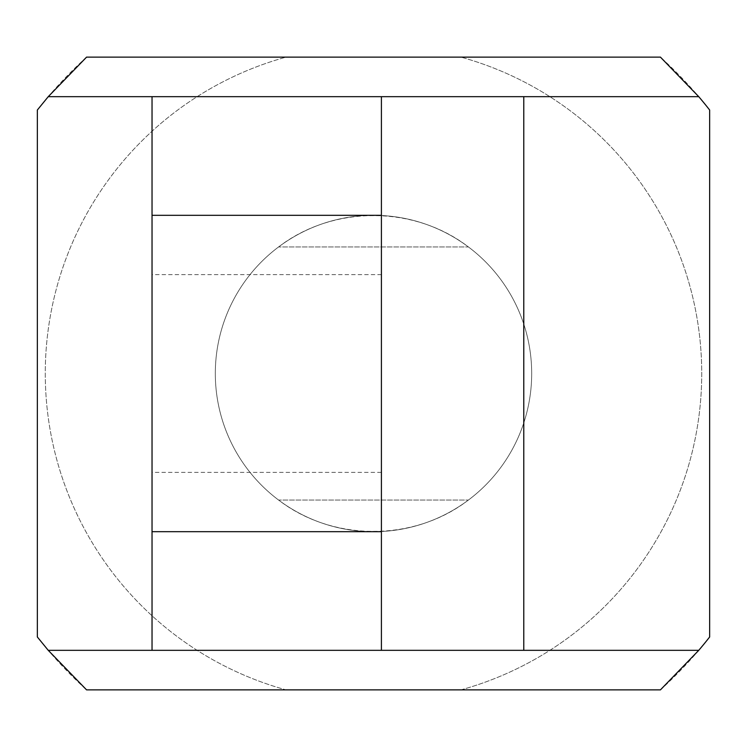 <?xml version="1.0" encoding="UTF-8"?>
<svg xmlns="http://www.w3.org/2000/svg" width="747" height="747" viewBox="0 0 747 747"><rect width="100%" height="100%" fill="white"/><g stroke="black" fill="none" stroke-linecap="round" stroke-linejoin="round"><path stroke-width="0.56" stroke-dasharray="3.73 2.8" d="M468.416 500.051C414.081 541.836 332.919 541.836 278.584 500.051L468.416 500.051L278.584 500.051A158.187 158.187 0 0 0 468.416 500.051M215.313 373.5A158.187 158.187 0 0 1 452.598 236.51A158.187 158.187 0 0 1 452.598 510.49A158.187 158.187 0 0 1 215.313 373.5A158.187 158.187 0 0 0 452.598 510.49A158.187 158.187 0 0 0 452.598 236.51A158.187 158.187 0 0 0 215.313 373.5M278.584 246.949C332.919 205.164 414.081 205.164 468.416 246.949L278.584 246.949L468.416 246.949A158.187 158.187 0 0 0 278.584 246.949M460.955 57.127L286.045 57.127A328.241 328.241 0 0 0 286.045 689.873L460.955 689.873A328.241 328.241 0 0 0 460.955 57.127A328.241 328.241 0 0 1 460.955 689.873L660.432 689.873A427.107 427.107 0 0 0 709.65 636.986L709.65 110.014A427.107 427.107 0 0 0 660.432 57.127L460.955 57.127M381.409 650.329L381.409 96.671M381.409 373.5L381.409 274.635L381.409 373.5M86.568 57.127A427.107 427.107 0 0 0 37.35 110.014L37.35 636.986A427.107 427.107 0 0 0 86.568 689.873L286.045 689.873A328.241 328.241 0 0 1 286.045 57.127L86.568 57.127M48.247 96.671L698.753 96.671M698.753 650.329L48.247 650.329M152.033 472.365L152.033 274.635L152.033 472.365L381.409 472.365M152.033 650.329L152.033 96.671M381.409 274.635L152.033 274.635"/><path stroke-width="1.12" d="M48.247 96.671L381.409 96.671L381.409 650.329L48.247 650.329L37.35 636.986L37.35 110.014L48.247 96.671L86.568 57.127L660.432 57.127L698.753 96.671A427.107 427.107 0 0 1 709.65 110.014L709.65 636.986A427.107 427.107 0 0 1 698.753 650.329L660.432 689.873L86.568 689.873L48.247 650.329M381.409 215.313L152.033 215.313L152.033 96.671M152.033 650.329L152.033 215.313M152.033 531.687L381.409 531.687M381.409 96.671L698.753 96.671M698.753 650.329L381.409 650.329M523.778 650.329L523.778 96.671"/></g></svg>
